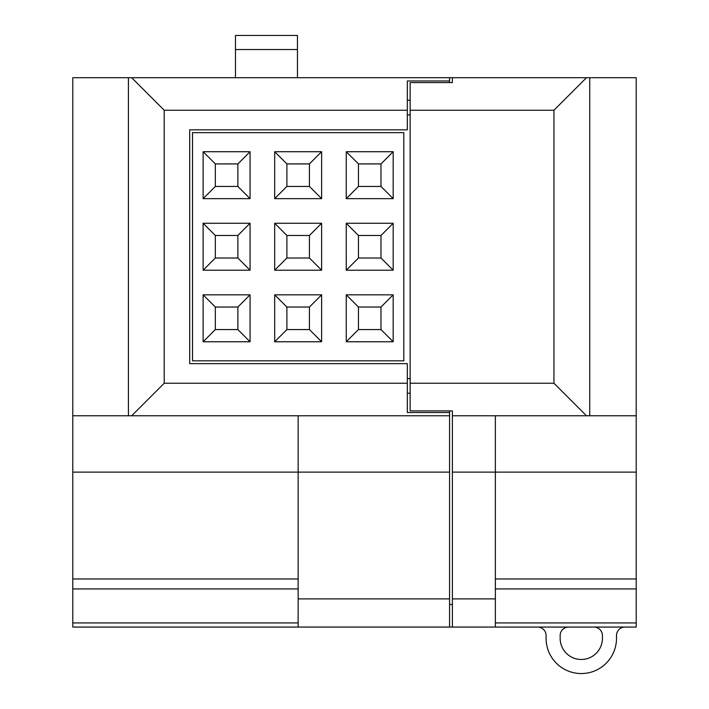 <?xml version="1.0" encoding="UTF-8"?>
<svg xmlns="http://www.w3.org/2000/svg" width="709" height="709" viewBox="0 0 709 709"><rect width="100%" height="100%" fill="white"/><g stroke="black" fill="none" stroke-linecap="round" stroke-linejoin="round"><path stroke-width="1.06" d="M72.779 472.123L298.152 472.123L298.152 588.931L72.779 588.931L72.779 77.706L128.418 77.706L128.418 415.775L131.67 415.775L164.204 383.241L407.321 383.241L407.321 412.523L449.577 412.523L449.577 410.892M298.152 588.931L298.152 627.066L72.779 627.066L72.779 588.931M586.485 77.706L636.221 77.706L636.221 415.775L586.485 415.775L553.951 383.241L553.951 110.241L586.485 77.706L452.395 77.706L452.395 82.59L452.395 77.706L449.577 77.706L449.577 82.59M452.395 82.59L410.139 82.59L410.139 410.892L452.395 410.892L452.395 627.066L495.361 627.066L495.361 415.775M298.152 598.892L449.577 598.892L449.577 627.066L452.395 627.066M452.395 472.123L636.221 472.123L636.221 415.775M636.221 472.123L636.221 578.969L495.361 578.969M495.361 627.066L636.221 627.066L636.221 578.969M449.577 598.892L449.577 472.123L298.152 472.123L298.152 415.775M449.577 80.959L407.321 80.959L407.321 129.827L189.693 129.827L189.693 363.655L407.321 363.655L407.321 383.241M624.957 627.066A8.455 8.455 180 0 0 616.502 635.521L616.502 638.33A35.22 35.22 180 0 1 581.283 673.55A35.22 35.22 180 0 1 546.072 638.33L546.072 635.521A8.455 8.455 -0 0 0 537.617 627.066M602.42 638.33A21.128 21.128 180 0 1 581.283 659.467A21.128 21.128 180 0 1 560.154 638.33A21.128 21.128 180 0 0 581.283 659.467A21.128 21.128 180 0 0 602.42 638.33L602.42 635.521A8.455 8.455 -0 0 0 593.965 627.066M560.154 638.33L560.154 635.521A8.455 8.455 180 0 1 568.609 627.066M72.779 415.775L128.418 415.775M297.452 77.706L297.452 35.45L235.477 35.45L235.477 77.706M589.737 77.706L589.737 415.775M410.139 110.241L553.951 110.241M449.577 77.706L131.67 77.706L164.204 110.241L164.204 383.241M131.67 77.706L128.418 77.706M449.577 412.523L449.577 472.123M410.139 383.241L553.951 383.241M131.67 415.775L449.577 415.775M452.395 415.775L586.485 415.775M164.204 110.241L407.321 110.241M407.321 378.597L410.139 378.597M410.139 393.238L407.321 393.238M410.139 100.244L407.321 100.244M410.139 114.885L407.321 114.885M250.064 270.209L237.869 258.014L215.332 258.014L203.128 270.209L203.128 223.273L250.064 223.273L250.064 270.209L203.128 270.209M298.152 627.066L449.577 627.066M449.577 604.529L452.395 604.529M403.802 132.645L192.511 132.645L192.511 360.837L403.802 360.837L403.802 132.645M250.064 198.653L237.869 186.449L215.332 186.449L203.128 198.653L203.128 151.717L250.064 151.717L250.064 198.653L203.128 198.653M274.684 198.653L286.888 186.449L309.425 186.449L309.425 163.912L321.62 151.717L321.62 198.653L274.684 198.653L274.684 151.717L321.62 151.717M237.869 186.449L237.869 163.912L250.064 151.717M274.684 341.765L286.888 329.57L309.425 329.57L321.62 341.765L274.684 341.765L274.684 294.829L321.62 294.829L321.62 341.765M346.249 223.273L358.444 235.477L380.981 235.477L393.185 223.273L393.185 270.209L346.249 270.209L346.249 223.273L393.185 223.273M346.249 151.717L358.444 163.912L380.981 163.912L393.185 151.717L393.185 198.653L346.249 198.653L346.249 151.717L393.185 151.717M286.888 186.449L286.888 163.912L309.425 163.912M203.128 341.765L203.128 294.829L250.064 294.829L250.064 341.765L203.128 341.765L215.332 329.57L237.869 329.57L237.869 307.032L250.064 294.829M203.128 294.829L215.332 307.032L215.332 329.57M286.888 329.57L286.888 307.032L274.684 294.829M286.888 307.032L309.425 307.032L321.62 294.829M237.869 329.57L250.064 341.765M215.332 258.014L215.332 235.477L237.869 235.477L250.064 223.273M393.185 341.765L346.249 341.765L346.249 294.829L393.185 294.829L393.185 341.765L380.981 329.57L380.981 307.032L393.185 294.829M321.62 270.209L274.684 270.209L274.684 223.273L321.62 223.273L321.62 270.209L309.425 258.014L309.425 235.477L321.62 223.273M358.444 163.912L358.444 186.449L380.981 186.449L380.981 163.912M309.425 186.449L321.62 198.653M346.249 270.209L358.444 258.014L380.981 258.014L380.981 235.477M380.981 307.032L358.444 307.032L358.444 329.57L346.249 341.765M309.425 329.57L309.425 307.032M215.332 186.449L215.332 163.912L237.869 163.912M274.684 270.209L286.888 258.014L286.888 235.477L309.425 235.477M215.332 235.477L203.128 223.273M215.332 307.032L237.869 307.032M358.444 329.57L380.981 329.57M358.444 186.449L346.249 198.653M380.981 186.449L393.185 198.653M393.185 270.209L380.981 258.014M358.444 307.032L346.249 294.829M286.888 258.014L309.425 258.014M286.888 163.912L274.684 151.717M286.888 235.477L274.684 223.273M237.869 258.014L237.869 235.477M215.332 163.912L203.128 151.717M358.444 258.014L358.444 235.477M298.152 578.969L72.779 578.969M636.221 622.936L495.361 622.936M636.221 588.931L495.361 588.931M298.152 622.936L72.779 622.936M297.452 49.533L235.477 49.533M452.395 598.892L495.361 598.892"/></g></svg>
